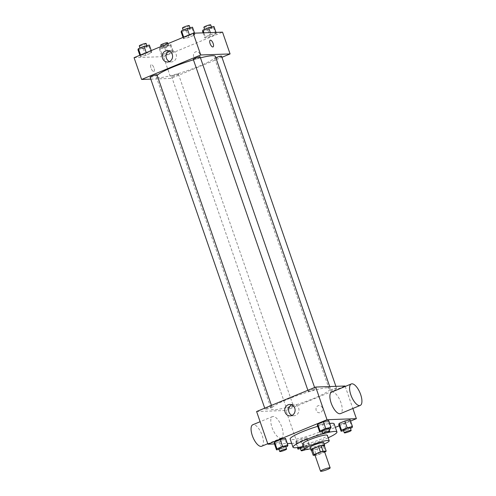 <?xml version="1.0" encoding="UTF-8"?>
<svg xmlns="http://www.w3.org/2000/svg" width="496" height="496" viewBox="0 0 496 496"><rect width="100%" height="100%" fill="white"/><g stroke="black" fill="none" stroke-linecap="round" stroke-linejoin="round"><path stroke-width="0.37" stroke-dasharray="2.48 1.86" d="M324.496 451.54A5.09 0.688 -19.1 0 1 319.914 453.852A5.09 0.688 -19.1 0 1 314.879 454.869M315.01 455.235L316.33 455.185A6.907 0.93 -19.1 0 0 318.978 454.423L324.675 452.067M318.978 454.423L317.093 448.979L323.411 446.363L325.295 451.806M324.297 445.662A6.907 0.93 -19.1 0 1 323.411 446.363M317.093 448.979A6.907 0.93 -19.1 0 1 314.445 449.742L316.33 455.185M311.308 449.853L314.445 449.742M311.463 450.312A7.266 0.98 160.9 0 0 320.862 447.652A7.266 0.98 160.9 0 0 324.359 445.848M323.727 442.661A7.266 0.98 -19.1 0 1 319.92 444.931A7.266 0.98 -19.1 0 1 309.994 447.417M310.471 448.806A13.082 1.767 160.9 0 0 322.363 444.844A13.082 1.767 160.9 0 0 324.21 444.05M302.616 443.877A13.082 1.767 160.9 0 0 320.478 439.4A13.082 1.767 160.9 0 0 327.335 435.314M300.21 447.975A3.633 0.49 -19.1 0 0 303.806 447.249A3.633 0.49 -19.1 0 0 307.08 445.6A3.633 0.49 -19.1 0 0 306.72 445.513A3.633 0.49 -19.1 0 0 303.465 446.332A23.256 3.137 160.9 0 0 324.762 439.245A23.256 3.137 160.9 0 0 328.185 437.763M326.442 432.872A23.256 3.137 160.9 0 0 323.448 433.659M334.124 423.82A23.256 3.137 -19.1 0 1 321.935 431.08A23.256 3.137 -19.1 0 1 290.172 439.041M317.7 426.331A23.256 3.137 -19.1 0 1 329.722 423.472M295.597 442.339L300.892 441.074L306.578 438.718L306.974 437.627L301.686 438.892L295.994 441.248L295.597 442.339L300.892 441.074L306.578 438.718L306.974 437.627L301.686 438.892L295.994 441.248L295.597 442.339L297.402 447.553M278.981 449.32L281.815 448.638L279.459 441.837L274.17 443.102L279.459 441.837L285.144 439.481L285.547 438.39L285.144 439.481L287.5 446.282M274.468 443.957L287.314 443.505M291.66 443.35L297.271 443.151L335.358 427.372M339.208 425.779L350.579 421.067M343.561 430.689L346.4 430.007L344.044 423.206L338.749 424.471L344.044 423.206L349.73 420.85L350.126 419.759L349.73 420.85L352.086 427.651M322.133 431.446L324.967 430.77L322.611 423.962L317.322 425.227L322.611 423.962L328.296 421.606L328.699 420.515L328.296 421.606L330.652 428.414M345.235 386.465L352.854 408.481M256.599 411.525L285.956 410.483L297.271 443.151M285.956 410.483L345.073 386.006M322.363 407.855A3.633 3.298 -92 0 0 319.157 405.499A3.633 3.298 -92 0 0 315.989 409.25A3.633 3.298 -92 0 0 319.418 412.765A3.633 3.298 -92 0 0 322.363 407.855A3.633 3.298 -92 0 0 319.157 405.499A3.633 3.298 -92 0 0 315.989 409.25A3.633 3.298 -92 0 0 319.412 412.765A3.633 3.298 -92 0 0 322.363 407.855M327.341 387.791A31.279 4.222 -19.1 0 1 330.398 388.529A31.279 4.222 -19.1 0 1 302.219 402.758A31.279 4.222 -19.1 0 1 271.281 409.002A31.279 4.222 -19.1 0 1 293.409 396.967A31.279 4.222 -19.1 0 1 327.341 387.791M271.622 406.807A3.633 0.49 -19.1 0 1 271.982 406.894A3.633 0.49 -19.1 0 1 268.708 408.543A3.633 0.49 -19.1 0 1 265.112 409.268A3.633 0.49 -19.1 0 1 267.685 407.873A3.633 0.49 -19.1 0 1 271.622 406.807M293.055 406.044A3.633 0.49 -19.1 0 1 293.409 406.131A3.633 0.49 -19.1 0 1 290.135 407.786A3.633 0.49 -19.1 0 1 286.545 408.512A3.633 0.49 -19.1 0 1 289.112 407.111A3.633 0.49 -19.1 0 1 293.055 406.044M336.207 388.176A3.633 0.49 -19.1 0 1 336.561 388.263A3.633 0.49 -19.1 0 1 333.287 389.912A3.633 0.49 -19.1 0 1 329.697 390.637A3.633 0.49 -19.1 0 1 332.264 389.242A3.633 0.49 -19.1 0 1 336.207 388.176M308.617 391.487A3.633 0.49 160.9 0 0 312.561 390.42A3.633 0.49 160.9 0 0 315.134 389.019A3.633 0.49 160.9 0 0 311.538 389.744A3.633 0.49 160.9 0 0 308.264 391.4A3.633 0.49 160.9 0 0 308.617 391.487M280.705 438.228A11.631 4.638 67.5 0 0 281.387 438.08A11.631 4.638 67.5 0 0 281.22 425.562A11.631 4.638 67.5 0 0 272.484 416.597A11.631 4.638 67.5 0 0 272.335 428.315A11.631 4.638 67.5 0 0 280.705 438.228M331.601 392.113A11.631 4.638 -112.5 0 1 332.277 391.97A11.631 4.638 -112.5 0 1 340.653 401.878A11.631 4.638 -112.5 0 1 340.498 413.602M261.683 446.239A11.631 4.638 67.5 0 0 261.516 433.721A11.631 4.638 67.5 0 0 252.78 424.756M291.673 404.804A5.716 5.183 88 0 1 293.589 404.327A5.716 5.183 88 0 1 298.635 408.028A5.716 5.183 88 0 1 293.998 415.747A5.716 5.183 88 0 1 292.051 415.406M215.407 56.457A31.279 4.222 -19.1 0 1 187.228 70.68A31.279 4.222 -19.1 0 1 156.29 76.93A31.279 4.222 -19.1 0 1 157.164 75.324M193.44 59.805A31.279 4.222 -19.1 0 1 200.452 57.858M193.273 59.328A3.633 0.49 160.9 0 0 193.626 59.415A3.633 0.49 160.9 0 0 197.569 58.348A3.633 0.49 160.9 0 0 200.142 56.947M178.064 73.972A3.633 0.49 -19.1 0 1 178.417 74.059A3.633 0.49 -19.1 0 1 175.144 75.714A3.633 0.49 -19.1 0 1 171.554 76.44A3.633 0.49 -19.1 0 1 174.121 75.039A3.633 0.49 -19.1 0 1 178.064 73.972M221.569 56.191A3.633 0.49 -19.1 0 1 218.296 57.84A3.633 0.49 -19.1 0 1 214.706 58.565A3.633 0.49 -19.1 0 1 215.859 57.765M156.99 74.822A3.633 0.49 -19.1 0 1 153.717 76.471A3.633 0.49 -19.1 0 1 150.121 77.196M150.79 79.131L170.971 78.411L221.954 57.294M134.069 57.679L163.426 56.637L170.971 78.411M163.426 56.637L222.543 32.153M199.832 54.008A3.633 3.298 -92 0 0 196.627 51.652A3.633 3.298 -92 0 0 193.459 55.403A3.633 3.298 -92 0 0 196.881 58.919A3.633 3.298 -92 0 0 199.832 54.008A3.633 3.298 -92 0 0 196.627 51.652A3.633 3.298 -92 0 0 193.459 55.403A3.633 3.298 -92 0 0 196.881 58.919A3.633 3.298 -92 0 0 199.832 54.008M140.721 55.496L140.325 56.587L145.619 55.323L151.305 52.967L151.702 51.875L146.413 53.14L140.721 55.496L140.325 56.587L145.619 55.323L151.305 52.967L151.702 51.875L146.413 53.14L140.721 55.496L140.548 54.994M205.307 36.865L204.91 37.956L210.199 36.692L215.89 34.336L216.287 33.244L210.998 34.509L205.307 36.865L204.91 37.956L210.199 36.692L215.89 34.336L216.287 33.244L210.998 34.509L205.307 36.865L203.906 32.817M162.155 54.74L161.758 55.831L167.047 54.566L172.738 52.21L173.135 51.119L167.84 52.384L162.155 54.74L161.758 55.831L167.047 54.566L172.738 52.21L173.135 51.119L167.84 52.384L162.155 54.74L159.799 47.932L159.402 49.023L164.691 47.759L170.382 45.403L170.779 44.311L165.484 45.576L159.799 47.932M183.873 37.628L183.477 38.719L188.771 37.454L194.457 35.098L194.854 34.007L189.565 35.272L183.873 37.628L183.477 38.719L188.771 37.454L194.457 35.098L194.854 34.007L189.565 35.272L183.873 37.628L183.7 37.126M153.698 71.449A3.633 1.451 67.5 0 0 153.909 71.405A3.633 1.451 67.5 0 0 153.859 67.493A3.633 1.451 67.5 0 0 151.131 64.691A3.633 1.451 67.5 0 0 151.082 68.349A3.633 1.451 67.5 0 0 153.698 71.449A3.633 1.451 67.5 0 0 153.915 71.405A3.633 1.451 67.5 0 0 153.859 67.493A3.633 1.451 67.5 0 0 151.131 64.691A3.633 1.451 67.5 0 0 151.082 68.349A3.633 1.451 67.5 0 0 153.698 71.449M213.02 46.922L213.02 46.922A3.633 1.451 -112.5 0 1 210.292 44.119A3.633 1.451 -112.5 0 1 210.242 40.207L210.242 40.207M169.142 50.958A5.716 5.183 88 0 1 171.058 50.474A5.716 5.183 88 0 1 176.105 54.182A5.716 5.183 88 0 1 171.467 61.901A5.716 5.183 88 0 1 169.52 61.56M181.121 31.911L186.415 30.647L192.101 28.291L192.498 27.199M189.887 28.284A3.633 0.49 -19.1 0 1 190.247 28.371A3.633 0.49 -19.1 0 1 186.973 30.02A3.633 0.49 -19.1 0 1 183.377 30.746A3.633 0.49 -19.1 0 1 185.95 29.351A3.633 0.49 -19.1 0 1 189.887 28.284M183.024 37.405L183.477 38.719M186.415 30.647L188.771 37.454M192.101 28.291L194.457 35.098M194.556 33.151L194.854 34.007M189.391 34.77L189.565 35.272M189.305 25.649A3.633 0.49 -19.1 0 1 186.031 27.299A3.633 0.49 -19.1 0 1 182.435 28.024M137.969 49.786L143.263 48.521L148.949 46.165L149.346 45.074M146.735 46.153A3.633 0.49 -19.1 0 1 147.095 46.24A3.633 0.49 -19.1 0 1 143.821 47.895A3.633 0.49 -19.1 0 1 140.225 48.62A3.633 0.49 -19.1 0 1 142.792 47.219A3.633 0.49 -19.1 0 1 146.735 46.153M139.872 55.279L140.325 56.587M143.263 48.521L145.619 55.323M148.949 46.165L151.305 52.967M151.249 50.567L151.702 51.875M146.239 52.638L146.413 53.14M146.153 43.518A3.633 0.49 -19.1 0 1 142.879 45.173A3.633 0.49 -19.1 0 1 139.283 45.899M202.554 31.155L207.843 29.89L213.534 27.534L213.931 26.443M211.321 27.522A3.633 0.49 -19.1 0 1 211.674 27.609A3.633 0.49 -19.1 0 1 208.401 29.258A3.633 0.49 -19.1 0 1 204.805 29.983A3.633 0.49 -19.1 0 1 207.378 28.588A3.633 0.49 -19.1 0 1 211.321 27.522M203.137 32.848L204.91 37.956M207.843 29.89L210.199 36.692M213.534 27.534L215.89 34.336M215.989 32.389L216.287 33.244M210.329 32.587L210.998 34.509M210.732 24.887A3.633 0.49 -19.1 0 1 207.458 26.536A3.633 0.49 -19.1 0 1 203.862 27.261M168.169 45.39A3.633 0.49 -19.1 0 1 168.522 45.477A3.633 0.49 -19.1 0 1 165.249 47.132A3.633 0.49 -19.1 0 1 161.653 47.858A3.633 0.49 -19.1 0 1 164.226 46.457A3.633 0.49 -19.1 0 1 168.169 45.39M159.402 49.023L161.758 55.831M164.691 47.759L167.047 54.566M170.382 45.403L172.738 52.21M170.779 44.311L173.135 51.119M165.484 45.576L167.84 52.384M167.58 42.755A3.633 0.49 -19.1 0 1 164.306 44.411A3.633 0.49 -19.1 0 1 160.71 45.136M324.967 430.77L329.009 429.096M328.798 428.488A3.633 0.49 -19.1 0 1 325.525 430.144A3.633 0.49 -19.1 0 1 321.929 430.869M322.611 423.962L328.296 421.606M281.815 448.638L285.857 446.964M285.646 446.363A3.633 0.49 -19.1 0 1 282.373 448.012A3.633 0.49 -19.1 0 1 278.777 448.737M279.459 441.837L285.144 439.481M346.4 430.007L350.436 428.333M350.232 427.726A3.633 0.49 -19.1 0 1 346.958 429.381A3.633 0.49 -19.1 0 1 343.362 430.106M344.044 423.206L349.73 420.85M300.409 448.558L303.248 447.882L308.934 445.526L309.33 444.435L301.301 446.834M300.892 441.074L303.248 447.882M306.578 438.718L308.934 445.526M306.974 437.627L309.33 444.435M301.686 438.892L304.042 445.699M295.994 441.248L298.139 447.442M304.408 449.054A3.633 0.49 -19.1 0 1 307.663 448.235A3.633 0.49 -19.1 0 1 308.022 448.322A3.633 0.49 -19.1 0 1 305.679 449.63M272.484 416.597L260.127 421.712M281.387 438.08L267.753 443.728M293.589 404.327L289.726 404.463M293.998 415.747L290.129 415.89M156.29 76.93L271.281 409.002M329.71 386.551L330.398 388.529M315.134 389.019L314.607 387.506M308.264 391.4L307.88 390.29M171.554 76.44L286.545 408.512M178.417 74.059L293.409 406.131M214.706 58.565L329.697 390.637M335.891 386.328L336.561 388.263M264.728 408.165L265.112 409.268M271.455 405.375L271.982 406.894M171.058 50.474L167.195 50.611M171.467 61.901L167.598 62.037M183.167 30.138L183.377 30.746M190.042 27.788L190.247 28.371M140.015 48.013L140.225 48.62M146.89 45.663L147.095 46.24M204.6 29.382L204.805 29.983M211.476 27.026L211.674 27.609M161.169 46.457L161.653 47.858M167.896 43.673L168.522 45.477M307.08 445.6L308.022 448.322"/><path stroke-width="0.74" d="M329.654 467.753A5.09 0.688 -19.1 0 1 330.15 467.871A5.09 0.688 -19.1 0 1 325.568 470.183A5.09 0.688 -19.1 0 1 320.534 471.2A5.09 0.688 -19.1 0 1 324.136 469.241A5.09 0.688 -19.1 0 1 329.654 467.753M320.534 471.2L314.879 454.869A5.09 0.688 -19.1 0 1 318.482 452.91A5.09 0.688 -19.1 0 1 324 451.416A5.09 0.688 -19.1 0 1 324.496 451.54L330.15 467.871M313.193 455.297L311.308 449.853A6.907 0.93 -19.1 0 1 312.195 449.153L318.519 446.536L320.404 451.98L314.08 454.596A6.907 0.93 -19.1 0 0 313.193 455.297L315.01 455.235M324.675 452.067L325.295 451.806A6.907 0.93 -19.1 0 0 326.182 451.106L323.045 451.217A6.907 0.93 -19.1 0 0 320.404 451.98M326.182 451.106L324.297 445.662L321.16 445.774L323.045 451.217M318.519 446.536A6.907 0.93 -19.1 0 1 321.16 445.774M324.359 445.848A7.266 0.98 160.9 0 0 324.669 445.383A7.266 0.98 160.9 0 0 317.483 446.834A7.266 0.98 160.9 0 0 310.936 450.139A7.266 0.98 160.9 0 0 311.463 450.312M310.936 450.139L309.994 447.417A7.266 0.98 -19.1 0 1 315.134 444.621A7.266 0.98 -19.1 0 1 323.02 442.488A7.266 0.98 -19.1 0 1 323.727 442.661L324.669 445.383M312.195 449.153L314.08 454.596M324.21 444.05A13.082 1.767 160.9 0 0 329.22 440.758A13.082 1.767 160.9 0 0 316.281 443.368A13.082 1.767 160.9 0 0 304.501 449.32A13.082 1.767 160.9 0 0 310.471 448.806M329.22 440.758L327.335 435.314A13.082 1.767 160.9 0 0 314.396 437.925A13.082 1.767 160.9 0 0 302.616 443.877L304.501 449.32M328.185 437.763A23.256 3.137 160.9 0 0 336.951 431.985A23.256 3.137 160.9 0 0 326.442 432.872M323.448 433.659A23.256 3.137 160.9 0 0 293 447.206A23.256 3.137 160.9 0 0 303.465 446.326A3.633 0.49 -19.1 0 0 300.21 447.975L301.153 450.703A3.633 0.49 -19.1 0 1 304.408 449.054M293 447.206L290.172 439.041A23.256 3.137 -19.1 0 1 317.7 426.331M329.722 423.472A23.256 3.137 -19.1 0 1 331.849 423.268A23.256 3.137 -19.1 0 1 334.124 423.82L336.951 431.985M285.857 446.964L287.5 446.282L287.903 445.191L285.547 438.39L280.252 439.654L274.567 442.01L274.17 443.102L276.526 449.903L278.981 449.32M350.579 421.067L356.382 418.667L327.025 419.709L267.914 444.193L274.468 443.957M287.314 443.505L291.66 443.35M335.358 427.372L339.208 425.779M350.436 428.333L352.086 427.651L352.482 426.56L350.126 419.759L344.838 421.023L339.146 423.379L338.749 424.471L341.105 431.272L343.561 430.689M329.009 429.096L330.652 428.414L331.055 427.323L328.699 420.515L323.404 421.78L317.719 424.136L317.322 425.227L319.678 432.035L322.133 431.446M267.914 444.193L256.599 411.525L315.716 387.047L345.073 386.006L345.235 386.465M352.854 408.481L356.382 418.667M315.716 387.047L327.025 419.709M294.773 408.171A5.716 5.183 88 0 1 290.129 415.89A5.716 5.183 88 0 1 284.747 410.359A5.716 5.183 88 0 1 289.726 404.463A5.716 5.183 88 0 1 294.773 408.171M360.201 405.437L340.498 413.602A11.631 4.638 -112.5 0 1 331.762 404.631A11.631 4.638 -112.5 0 1 331.601 392.113L351.304 383.954A11.631 4.638 -112.5 0 1 351.98 383.811A11.631 4.638 -112.5 0 1 360.356 393.719A11.631 4.638 -112.5 0 1 360.201 405.437A11.631 4.638 -112.5 0 1 351.466 396.471A11.631 4.638 -112.5 0 1 351.304 383.954M260.127 421.712L252.78 424.756A11.631 4.638 67.5 0 0 252.631 436.474A11.631 4.638 67.5 0 0 261.001 446.388A11.631 4.638 67.5 0 0 261.683 446.239L267.753 443.728M292.051 415.406A5.716 5.183 88 0 1 288.61 410.223A5.716 5.183 88 0 1 291.673 404.804M200.452 57.858A31.279 4.222 -19.1 0 1 212.35 55.719A31.279 4.222 -19.1 0 1 215.407 56.457L329.71 386.551M157.164 75.324A31.279 4.222 -19.1 0 1 193.44 59.805M314.607 387.506L200.142 56.947A3.633 0.49 160.9 0 0 196.546 57.672A3.633 0.49 160.9 0 0 193.273 59.328L307.88 390.29M215.859 57.765A3.633 0.49 -19.1 0 1 221.216 56.104A3.633 0.49 -19.1 0 1 221.569 56.191L335.891 386.328M264.728 408.165L150.121 77.196A3.633 0.49 -19.1 0 1 152.694 75.801A3.633 0.49 -19.1 0 1 156.637 74.735A3.633 0.49 -19.1 0 1 156.99 74.822L271.455 405.375M221.954 57.294L230.082 53.934L200.725 54.975L141.614 79.453L150.79 79.131M141.614 79.453L134.069 57.679L193.186 33.201L222.543 32.153L230.082 53.934M193.186 33.201L200.725 54.975M172.242 54.318A5.716 5.183 88 0 1 167.598 62.037A5.716 5.183 88 0 1 162.217 56.513A5.716 5.183 88 0 1 167.195 50.611A5.716 5.183 88 0 1 172.242 54.318M210.242 40.207A3.633 1.451 -112.5 0 1 210.453 40.164A3.633 1.451 -112.5 0 1 213.069 43.257A3.633 1.451 -112.5 0 1 213.026 46.922A3.633 1.451 -112.5 0 1 210.292 44.119A3.633 1.451 -112.5 0 1 210.242 40.207A3.633 1.451 -112.5 0 1 210.453 40.164A3.633 1.451 -112.5 0 1 213.069 43.257A3.633 1.451 -112.5 0 1 213.02 46.922M169.52 61.56A5.716 5.183 88 0 1 166.079 56.37A5.716 5.183 88 0 1 169.142 50.958M194.556 33.151L192.498 27.199L187.209 28.464L181.517 30.82L181.121 31.911L183.024 37.405M187.209 28.464L189.391 34.77M181.517 30.82L183.7 37.126M183.167 30.138L182.435 28.024A3.633 0.49 -19.1 0 1 185.002 26.629A3.633 0.49 -19.1 0 1 188.945 25.563A3.633 0.49 -19.1 0 1 189.305 25.649L190.042 27.788M151.249 50.567L149.346 45.074L144.057 46.339L138.365 48.695L137.969 49.786L139.872 55.279M144.057 46.339L146.239 52.638M138.365 48.695L140.548 54.994M140.015 48.013L139.283 45.899A3.633 0.49 -19.1 0 1 141.85 44.497A3.633 0.49 -19.1 0 1 145.793 43.431A3.633 0.49 -19.1 0 1 146.153 43.518L146.89 45.663M215.989 32.389L213.931 26.443L208.636 27.708L202.951 30.064L202.554 31.155L203.137 32.848M208.636 27.708L210.329 32.587M202.951 30.064L203.906 32.817M204.6 29.382L203.862 27.261A3.633 0.49 -19.1 0 1 206.435 25.866A3.633 0.49 -19.1 0 1 210.378 24.8A3.633 0.49 -19.1 0 1 210.732 24.887L211.476 27.026M161.169 46.457L160.71 45.136A3.633 0.49 -19.1 0 1 163.283 43.735A3.633 0.49 -19.1 0 1 167.226 42.668A3.633 0.49 -19.1 0 1 167.58 42.755L167.896 43.673M331.055 427.323L325.76 428.587L320.075 430.943L319.678 432.035M322.871 433.591L321.929 430.869A3.633 0.49 -19.1 0 1 324.502 429.468A3.633 0.49 -19.1 0 1 328.445 428.401A3.633 0.49 -19.1 0 1 328.798 428.488L329.741 431.21A3.633 0.49 -19.1 0 1 326.467 432.865A3.633 0.49 -19.1 0 1 322.871 433.591A3.633 0.49 -19.1 0 1 325.444 432.19A3.633 0.49 -19.1 0 1 329.387 431.123A3.633 0.49 -19.1 0 1 329.741 431.21M328.699 420.515L323.404 421.78L325.76 428.587M323.404 421.78L317.719 424.136L320.075 430.943M317.719 424.136L317.322 425.227M287.903 445.191L282.608 446.456L276.923 448.812L276.526 449.903M279.719 451.459L278.777 448.737A3.633 0.49 -19.1 0 1 281.35 447.342A3.633 0.49 -19.1 0 1 285.293 446.276A3.633 0.49 -19.1 0 1 285.646 446.363L286.589 449.085A3.633 0.49 -19.1 0 1 283.315 450.734A3.633 0.49 -19.1 0 1 279.719 451.459A3.633 0.49 -19.1 0 1 282.292 450.064A3.633 0.49 -19.1 0 1 286.235 448.998A3.633 0.49 -19.1 0 1 286.589 449.085M285.547 438.39L280.252 439.654L282.608 446.456M280.252 439.654L274.567 442.01L276.923 448.812M274.567 442.01L274.17 443.102M352.482 426.56L347.194 427.825L341.502 430.181L341.105 431.272M344.305 432.828L343.362 430.106A3.633 0.49 -19.1 0 1 345.935 428.711A3.633 0.49 -19.1 0 1 349.872 427.645A3.633 0.49 -19.1 0 1 350.232 427.726L351.174 430.447A3.633 0.49 -19.1 0 1 347.901 432.103A3.633 0.49 -19.1 0 1 344.305 432.828A3.633 0.49 -19.1 0 1 346.878 431.433A3.633 0.49 -19.1 0 1 350.815 430.367A3.633 0.49 -19.1 0 1 351.174 430.447M350.126 419.759L344.838 421.023L347.194 427.825M344.838 421.023L339.146 423.379L341.502 430.181M339.146 423.379L338.749 424.471M301.301 446.834L298.35 448.055L297.953 449.147L300.409 448.558M297.402 447.553L297.953 449.147M298.139 447.442L298.35 448.055M305.679 449.63A3.633 0.49 -19.1 0 1 301.153 450.703"/></g></svg>
